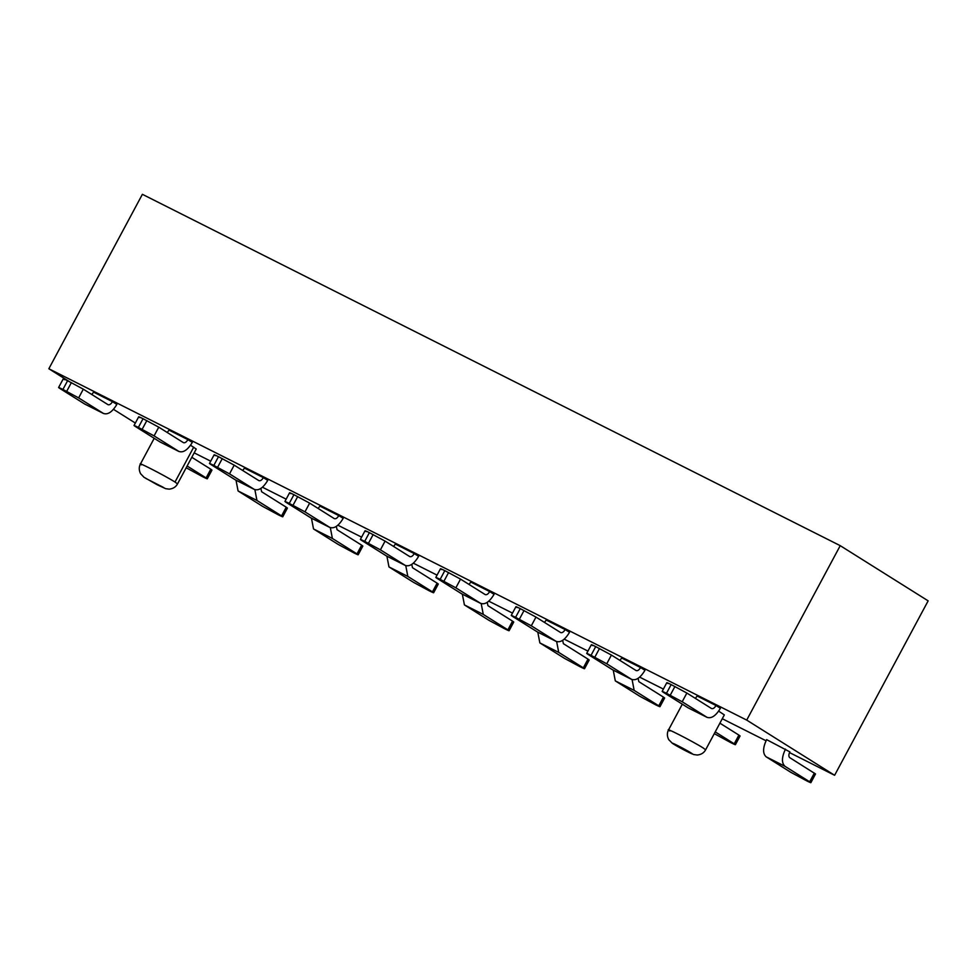 <?xml version="1.0" encoding="UTF-8"?>
<svg xmlns="http://www.w3.org/2000/svg" width="977" height="977" viewBox="0 0 977 977"><rect width="100%" height="100%" fill="white"/><g stroke="black" fill="none" stroke-linecap="round" stroke-linejoin="round"><path stroke-width="1.47" d="M718.657 711.134L724.323 714.908L705.638 749.799L703.11 747.918C692.962 741.421 660.513 724.922 669.843 731.004M746.709 720.098L840.232 545.667L928.15 600.855L834.614 775.286L746.709 720.098L48.85 368.756L69.22 381.543M840.232 545.667L142.386 194.313L48.85 368.756M834.614 775.286L789.526 752.583M766.029 740.761L722.284 718.73M663.383 689.078L639.666 677.134M587.946 651.097L564.217 639.153M512.498 613.116L488.769 601.173M437.049 575.123L413.332 563.179M361.612 537.142L337.883 525.199M286.163 499.162L262.447 487.218M210.727 461.181L194.179 452.852M190.552 445.243L196.206 449.029M135.351 423.053L113.479 409.326M187.12 466.005L206.11 477.924C208.333 479.377 207.283 479.035 202.96 476.886L186.18 467.763M210.788 469.204L211.972 470.096L207.295 478.815L206.11 477.924L210.788 469.204L191.797 457.285M254.887 489.685L256.939 500.456L281.559 515.917C283.782 517.37 282.732 517.016 278.408 514.879L262.691 506.416L238.083 490.967L236.019 480.22M286.237 507.197L287.421 508.077L282.744 516.796L281.559 515.917L286.237 507.197L261.616 491.736L260.871 488.415M330.324 527.678L332.388 538.449L356.996 553.898C359.218 555.351 358.168 554.997 353.857 552.86L338.14 544.397L313.519 528.948L311.455 518.201M361.673 545.178L362.858 546.058L358.18 554.777L356.996 553.898L361.673 545.178L337.065 529.717L336.32 526.395M405.773 565.659L407.824 576.43L432.445 591.879C434.667 593.332 433.617 592.99 429.294 590.841L413.589 582.39L388.968 566.929L386.904 556.182M437.122 583.159L438.307 584.038L433.629 592.758L432.445 591.879L437.122 583.159L412.502 567.71L411.757 564.376M481.209 603.639L483.273 614.411L507.893 629.86C510.116 631.313 509.066 630.971 504.743 628.822L489.025 620.371L464.417 604.91L462.341 594.163M512.559 621.14L513.755 622.031L509.078 630.751L507.893 629.86L512.559 621.14L487.95 605.691L487.205 602.357M556.658 641.62L558.722 652.392L583.33 667.853C585.553 669.294 584.502 668.952 580.179 666.815L564.474 658.351L539.854 642.903L537.79 632.156M588.007 659.121L589.192 660.012L584.515 668.732L583.33 667.853L588.007 659.121L563.387 643.672L562.654 640.338M632.107 679.613L634.158 690.373L658.779 705.834C661.002 707.287 659.951 706.933 655.628 704.796L639.911 696.332L615.302 680.884L613.238 670.137M663.456 697.114L664.641 697.993L659.963 706.713L658.779 705.834L663.456 697.114L638.836 681.653L638.091 678.331M715.237 731.895L734.216 743.815C736.438 745.268 735.388 744.926 731.077 742.776L714.297 733.654M738.893 735.095L740.077 735.974L735.4 744.694L734.216 743.815L738.893 735.095L719.902 723.175M785.471 749.127C781.6 757.322 781.453 763.061 785.044 766.347L809.664 781.795C811.887 783.249 810.837 782.907 806.513 780.757L790.808 772.306L766.188 756.845C762.597 753.56 762.744 747.82 766.603 739.626L789.868 751.887C788.573 754.61 788.524 756.528 789.721 757.627L815.526 773.955L810.849 782.687L809.664 781.795L814.342 773.076M682.19 701.767L707.14 717.411L688.272 707.922L663.334 692.278C661.111 690.824 662.15 691.166 666.473 693.316L671.15 684.596L686.868 693.047L682.19 701.767L666.473 693.316M687.942 707.727L706.811 717.228C711.232 718.962 715.762 715.982 720.415 708.288L716.019 705.528C714.468 708.093 712.954 709.082 711.488 708.508L711.598 708.569M711.488 708.508L686.868 693.047M695.319 698.36L697.163 696.027L716.019 705.528M606.741 663.786L631.692 679.43L612.506 669.746L587.885 654.297C585.663 652.844 586.713 653.186 591.036 655.335L595.714 646.615L611.419 655.066L606.741 663.786L591.036 655.335M612.506 669.746L631.362 679.247C635.783 680.981 640.314 678.001 644.967 670.295L640.57 667.535C639.019 670.112 637.517 671.101 636.039 670.515L636.149 670.588M636.039 670.515L611.419 655.066M619.882 660.379L621.714 658.046L640.57 667.535M531.305 625.805L556.255 641.449L537.387 631.948L512.437 616.304C510.214 614.863 511.264 615.205 515.587 617.342L520.265 608.622L535.982 617.085L531.305 625.805L515.587 617.342M537.057 631.765L555.913 641.254C560.334 643 564.877 640.02 569.53 632.314L565.133 629.554C563.582 632.119 562.068 633.12 560.59 632.534L560.7 632.595M560.59 632.534L535.982 617.085M544.433 622.398L546.265 620.065L565.133 629.554M455.856 587.824L480.806 603.468L461.608 593.784L437 578.323C434.777 576.87 435.827 577.224 440.151 579.361L444.816 570.641L460.533 579.105L455.856 587.824L440.151 579.361M461.608 593.784L480.476 603.273C484.897 605.019 489.428 602.027 494.081 594.334L489.685 591.573C488.134 594.138 486.619 595.127 485.154 594.553L485.264 594.614M485.154 594.553L460.533 579.105M468.997 584.405L470.829 582.072L489.685 591.573M380.419 549.843L405.357 565.475L386.501 555.986L361.551 540.342C359.328 538.889 360.379 539.231 364.702 541.38L369.379 532.66L385.085 541.111L380.419 549.843L364.702 541.38M386.171 555.791L405.028 565.292C409.448 567.026 413.992 564.047 418.632 556.353L414.248 553.593C412.697 556.157 411.183 557.146 409.705 556.572L409.815 556.634M409.705 556.572L385.085 541.111M393.548 546.424L395.38 544.091L414.248 553.593M304.971 511.85L329.921 527.495L311.052 518.005L286.114 502.361C283.892 500.908 284.93 501.25 289.253 503.399L293.93 494.68L309.648 503.131L304.971 511.85L289.253 503.399M310.723 517.81L329.591 527.311C334.012 529.045 338.543 526.066 343.196 518.36L338.799 515.6C337.248 518.176 335.734 519.166 334.256 518.592L334.378 518.653M334.256 518.592L309.648 503.131M318.099 508.443L319.943 506.11L338.799 515.6M229.522 473.869L254.472 489.514L235.286 479.829L210.666 464.368C208.443 462.927 209.493 463.269 213.816 465.418L218.494 456.686L234.199 465.15L229.522 473.869L213.816 465.418M235.286 479.829L254.142 489.318C258.563 491.065 263.094 488.085 267.747 480.379L263.35 477.619C261.799 480.183 260.297 481.185 258.82 480.599L258.929 480.66M258.82 480.599L234.199 465.15M242.662 470.462L244.494 468.13L263.35 477.619M154.085 435.889L179.035 451.533L159.837 441.848L135.217 426.387C132.994 424.934 134.044 425.288 138.368 427.425L143.045 418.706L158.762 427.169L154.085 435.889L138.368 427.425M159.837 441.848L178.693 451.337C183.114 453.084 187.657 450.092 192.31 442.398L187.914 439.638C186.363 442.202 184.848 443.204 183.371 442.618L183.481 442.679M183.371 442.618L158.762 427.169M167.214 432.469L169.045 430.136L187.914 439.638M78.636 397.908L103.586 413.54L84.73 404.051L59.78 388.406C57.558 386.953 58.608 387.307 62.931 389.444L67.596 380.725L83.314 389.176L78.636 397.908L62.931 389.444M84.388 403.855L103.257 413.356C107.678 415.091 112.208 412.111 116.861 404.417L112.465 401.657C110.914 404.222 109.4 405.211 107.934 404.637L108.044 404.698M107.934 404.637L83.314 389.176M91.777 394.488L93.609 392.156L112.465 401.657M666.815 682.667L662.15 691.398L663.334 692.278M667.999 683.558C665.777 682.105 666.827 682.447 671.15 684.596M591.378 644.686L586.701 653.405L587.885 654.297M592.563 645.577C590.34 644.124 591.39 644.466 595.714 646.615M515.929 606.705L511.252 615.425L512.437 616.304M517.114 607.584C514.891 606.131 515.941 606.485 520.265 608.622M440.493 568.724L435.815 577.444L437 578.323M441.677 569.603C439.455 568.15 440.505 568.504 444.816 570.641M365.044 530.743L360.366 539.463L361.551 540.342M366.228 531.622C364.006 530.169 365.056 530.511 369.379 532.66M289.595 492.75L284.93 501.47L286.114 502.361M290.78 493.641C288.557 492.188 289.607 492.53 293.93 494.68M214.158 454.769L209.481 463.489L210.666 464.368M215.343 455.648C213.12 454.207 214.171 454.549 218.494 456.686M138.71 416.788L134.032 425.508L135.217 426.387M139.894 417.667C137.672 416.214 138.722 416.568 143.045 418.706M63.273 378.807L58.596 387.527L59.78 388.406M64.458 379.687C62.235 378.233 63.285 378.575 67.596 380.725M691.533 753.255C696.467 756.479 679.296 747.747 673.922 744.303L673.287 743.888C668.341 740.664 685.524 749.408 690.898 752.84L691.533 753.255M141.347 464.844C133.507 459.569 165.198 475.75 175.005 482.04L193.715 447.148M196.23 449.029L177.521 483.908L175.005 482.04M145.817 478.412L163.635 487.511L145.817 478.412M238.083 490.967L256.939 500.456M313.519 528.948L332.388 538.449M388.968 566.929L407.824 576.43M464.417 604.91L483.273 614.411M539.854 642.903L558.722 652.392M615.302 680.884L634.158 690.373M766.188 756.845L785.044 766.347M674.924 686.489L670.246 695.209M599.487 648.508L594.81 657.228M524.038 610.527L519.361 619.247M448.59 572.546L443.912 581.266M373.153 534.553L368.476 543.285M297.704 496.572L293.027 505.292M222.267 458.592L217.59 467.311M146.819 420.611L142.141 429.33M71.37 382.618L66.692 391.35M682.312 704.197L668.537 729.904C666.912 732.945 666.973 736.194 668.732 739.65L672.445 743.387L686.233 751.118L693.707 754.549L697.309 755.026C701.193 754.61 703.977 752.864 705.638 749.799M154.207 438.307L140.419 464.014C138.819 467.018 138.868 470.242 140.566 473.662L143.961 477.252L157.419 484.873L165.687 488.683L169.18 489.147C173.076 488.732 175.86 486.986 177.521 483.908"/></g></svg>
